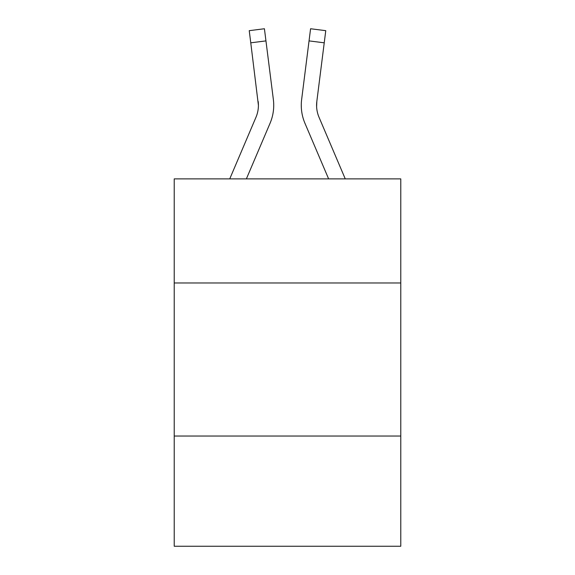 <?xml version="1.0" encoding="UTF-8"?>
<svg xmlns="http://www.w3.org/2000/svg" width="575" height="575" viewBox="0 0 575 575"><rect width="100%" height="100%" fill="white"/><g stroke="black" fill="none" stroke-linecap="round" stroke-linejoin="round"><path stroke-width="0.86" d="M174.225 282.972L400.775 282.972L400.775 178.882L174.225 178.882L174.225 546.25L400.775 546.25L400.775 436.037L174.225 436.037M400.775 436.037L400.775 282.972M246.373 178.882L270.056 123.273A45.921 45.921 0 0 0 273.362 99.525L265.952 40.897L250.765 42.816L249.234 30.669L264.421 28.75L265.952 40.897M273.132 97.692L273.362 99.525M328.627 178.882L304.944 123.273A45.921 45.921 0 0 1 301.638 99.525L310.579 28.75L325.766 30.669L324.235 42.816L309.048 40.897M345.259 178.882L319.032 117.278A30.612 30.612 0 0 1 316.825 101.444L316.617 106.778L316.825 101.444L316.617 106.778L316.825 101.444L316.617 106.778L316.825 101.444L316.617 106.778L316.825 101.444L316.617 106.778L316.825 101.444L316.617 106.778L316.825 101.444L316.617 106.778L316.825 101.444L316.617 106.778L316.825 101.444L316.617 106.778L316.825 101.444L316.617 106.778L316.825 101.444L316.617 106.778L316.825 101.444L316.617 106.778L316.825 101.444L316.617 106.778L316.825 101.444L316.617 106.778L316.825 101.444L316.617 106.778L316.825 101.444L316.617 106.778L316.825 101.444L324.235 42.816M229.741 178.882L255.968 117.278A30.612 30.612 0 0 0 258.419 105.34L250.765 42.816M255.968 117.278A30.612 30.612 0 0 0 258.419 105.34A30.612 30.612 0 0 1 255.968 117.278A30.612 30.612 0 0 0 258.419 105.34A30.612 30.612 0 0 1 255.968 117.278A30.612 30.612 0 0 0 258.419 105.34A30.612 30.612 0 0 1 255.968 117.278A30.612 30.612 0 0 0 258.419 105.34L258.175 101.444A30.612 30.612 0 0 1 255.968 117.278M319.032 117.278A30.612 30.612 0 0 1 316.581 105.34L316.825 101.444L316.581 105.34A30.612 30.612 0 0 0 319.032 117.278A30.612 30.612 0 0 1 316.581 105.34A30.612 30.612 0 0 0 319.032 117.278A30.612 30.612 0 0 1 316.581 105.34A30.612 30.612 0 0 0 319.032 117.278A30.612 30.612 0 0 1 316.581 105.34A30.612 30.612 0 0 0 319.032 117.278M301.329 107.525L301.278 105.261M301.638 99.525L301.868 97.692"/></g></svg>
